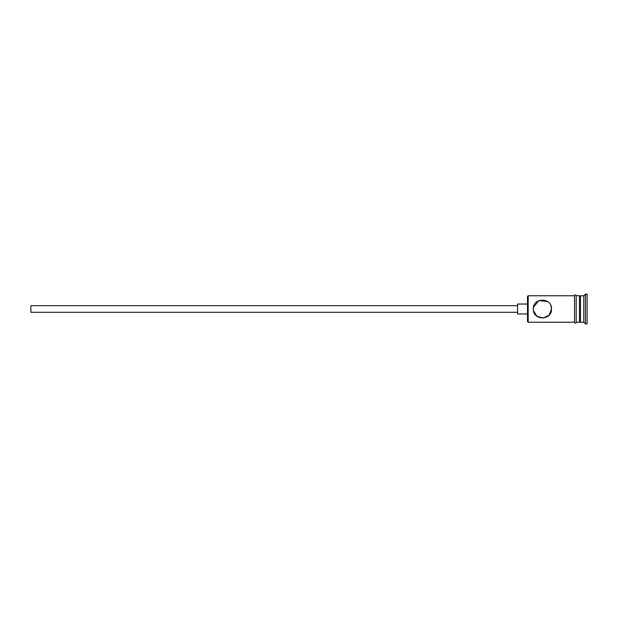 <?xml version="1.0" encoding="UTF-8"?>
<svg xmlns="http://www.w3.org/2000/svg" width="618" height="618" viewBox="0 0 618 618"><rect width="100%" height="100%" fill="white"/><g stroke="black" fill="none" stroke-linecap="round" stroke-linejoin="round"><path stroke-width="0.93" d="M528.166 322.241L527.509 321.584L527.509 296.416L528.166 295.759L528.166 322.241L574.516 322.241M533.303 309C533.674 305.794 533.674 305.794 533.303 309C533.674 305.794 533.674 305.794 533.303 309C532.755 320.757 552.052 320.773 551.511 309C552.044 297.227 532.747 297.25 533.303 309M517.575 312.314L30.9 312.314L30.9 305.686L517.575 305.686M527.509 313.967L517.575 313.967L517.575 304.033L527.509 304.033M533.489 307.177L538.842 300.626L547.486 301.445M550.885 305.678L551.511 309L549.101 315.165L543.292 318.061L536.926 316.269L533.473 310.769M579.483 296.748L580.48 295.759L580.48 322.241L583.786 322.241L585.447 323.902L587.1 323.902L587.1 294.098L585.447 294.098L585.447 323.902M580.48 295.759L583.786 295.759L583.786 322.241M576.177 295.759L576.177 322.241L579.483 322.241L579.483 295.759L576.177 295.589L576.177 322.241M576.177 322.411C576.656 322.109 575.482 324.203 574.516 322.411L574.516 295.589C574.037 295.898 575.203 293.797 576.177 295.589M579.483 321.252L580.48 322.241M528.166 295.759L574.516 295.759M583.786 295.759L585.447 294.098"/></g></svg>
